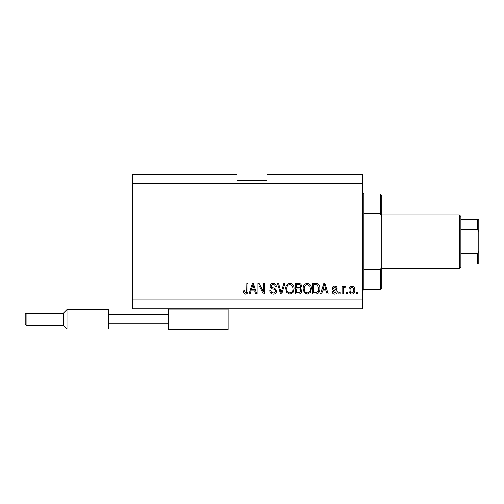 <?xml version="1.0" encoding="UTF-8"?>
<svg xmlns="http://www.w3.org/2000/svg" width="504" height="504" viewBox="0 0 504 504"><rect width="100%" height="100%" fill="white"/><g stroke="black" fill="none" stroke-linecap="round" stroke-linejoin="round"><path stroke-width="0.76" d="M362.414 183.513L132.634 183.513L132.634 174.56L237.082 174.56L237.082 180.526L266.918 180.526L266.918 174.56L362.414 174.56L362.414 308.851L132.634 308.851L132.634 299.899L362.414 299.899M259.056 285.611L259.056 293.927L257.966 293.927L257.966 283.481L259.125 283.481L263.529 291.81L263.529 283.481L264.613 283.481L264.613 293.927L263.453 293.927L259.056 285.611M276.551 291.022C276.356 292.994 275.26 294.008 273.262 294.065C271.064 293.927 269.898 292.748 269.772 290.537L270.856 290.399C270.994 291.936 271.826 292.748 273.357 292.843C274.611 292.856 275.316 292.257 275.468 291.054C275.14 289.838 274.271 289.183 272.859 289.082C271.158 288.805 270.22 287.847 270.043 286.209C270.201 284.369 271.209 283.418 273.073 283.349C275.058 283.443 276.129 284.483 276.28 286.467L275.197 286.606C275.096 285.296 274.403 284.621 273.105 284.571C271.927 284.546 271.265 285.106 271.127 286.234L271.467 287.293L274.938 288.527L276.551 291.022M285.006 283.481L281.717 293.927L280.596 293.927L277.471 283.481L278.586 283.481L281.093 292.704L283.878 283.481L285.006 283.481M289.913 294.065L286.833 292.427L285.774 288.842C285.648 285.737 287.034 283.903 289.92 283.349C292.748 283.891 294.128 285.68 294.053 288.716L292.988 292.465L289.913 294.065M307.276 294.065L304.196 292.427L303.137 288.842C303.011 285.737 304.397 283.903 307.283 283.349C310.111 283.891 311.491 285.68 311.415 288.716L310.351 292.465L307.276 294.065M347.357 292.433L347.357 293.927L346.273 293.927L346.273 292.433L347.357 292.433M354.822 290.052C354.961 292.314 353.991 293.656 351.905 294.065C349.845 293.662 348.875 292.351 348.989 290.128C348.869 287.904 349.839 286.593 351.905 286.196C353.934 286.581 354.911 287.866 354.822 290.052M245.574 294.065L243.942 293.328L243.319 290.808L244.402 290.676L245.618 292.843L246.702 292.055L246.847 283.481L247.93 283.481L247.93 290.575C248.138 292.547 247.357 293.712 245.574 294.065M132.634 183.513L132.634 299.899M322.541 290.808L321.634 293.927L320.5 293.927L323.839 283.481L324.897 283.481L328.23 293.927L327.109 293.927L326.195 290.808L322.541 290.808M337.321 291.614C337.201 293.189 336.344 294.008 334.757 294.065C333.226 293.983 332.363 293.171 332.168 291.621L333.251 291.488L334.826 292.981L336.237 291.797L335.985 291.11L334.965 290.695C333.453 290.506 332.571 289.731 332.3 288.364C332.445 286.94 333.251 286.215 334.713 286.196C336.162 286.222 336.987 286.946 337.189 288.364L336.099 288.502L334.751 287.28L333.39 288.212L333.73 288.842L334.946 289.277C336.407 289.46 337.201 290.241 337.321 291.614M340.036 292.433L340.036 293.927L338.946 293.927L338.946 292.433L340.036 292.433M343.155 289.989L343.155 293.927L342.071 293.927L342.071 286.335L343.155 286.335L343.155 287.545L344.434 286.196L345.461 286.606L345.051 287.69L344.32 287.551L343.35 288.439L343.155 289.989M357.399 292.433L357.399 293.927L356.309 293.927L356.309 292.433L357.399 292.433M319.826 288.647C320.008 291.74 318.685 293.498 315.851 293.927L312.77 293.927L312.77 283.481L317.375 283.676C319.177 284.766 319.996 286.423 319.826 288.647M301.783 290.858C301.694 292.887 300.642 293.914 298.62 293.927L295.407 293.927L295.407 283.481L298.645 283.481C300.397 283.494 301.354 284.369 301.512 286.108L300.346 288.301L301.783 290.858M251.055 290.808L250.148 293.927L249.014 293.927L252.353 283.481L253.411 283.481L256.75 293.927L255.623 293.927L254.709 290.808L251.055 290.808M323.883 286.549L322.9 289.586L325.836 289.586L324.368 284.571L323.883 286.549M351.874 287.28C350.545 287.671 349.946 288.622 350.072 290.128C349.94 291.659 350.564 292.61 351.931 292.981C353.26 292.585 353.858 291.633 353.732 290.128C353.858 288.597 353.241 287.645 351.874 287.28M313.853 284.703L313.853 292.704L315.718 292.704L318.32 291.186L318.736 288.635L317.167 284.911L313.853 284.703M307.289 284.571C305.077 285.018 304.057 286.448 304.221 288.861C304.151 291.11 305.172 292.433 307.27 292.843C309.424 292.408 310.445 291.022 310.325 288.685L309.872 286.322L307.289 284.571M296.491 284.703L296.491 287.822L299.477 287.727L300.428 286.278C300.283 285.062 299.565 284.539 298.267 284.703L296.491 284.703M296.491 289.044L296.491 292.704L299.697 292.578L300.699 290.871C300.579 289.567 299.842 288.956 298.494 289.044L296.491 289.044M289.926 284.571C287.715 285.018 286.694 286.448 286.858 288.861C286.795 291.11 287.809 292.433 289.907 292.843C292.062 292.408 293.082 291.022 292.963 288.685L292.509 286.322L289.926 284.571M252.397 286.549L251.414 289.586L254.35 289.586L252.882 284.571L252.397 286.549M363.907 213.872L380.318 213.872L380.318 193.958L363.907 193.958L363.907 289.454L362.414 290.947M380.318 269.539L381.811 266.893L381.811 287.96L380.318 289.454L380.318 269.539L363.907 269.539M380.318 193.958L381.811 195.451L381.811 216.512L380.318 213.872M381.811 266.893L381.811 216.512M459.402 214.849L460.895 216.336L460.895 267.07L459.402 268.563L459.402 214.849L381.811 214.849M478.8 219.322L477.307 219.322L478.8 219.322L478.8 264.083L477.307 264.083L478.8 264.083M478.8 233.396C479.002 231.783 478.504 230.574 477.307 229.767L477.307 219.322L460.895 219.322M460.895 229.767L477.307 229.767M460.895 253.644L477.307 253.644C478.504 252.832 479.002 251.622 478.8 250.009M460.895 264.083L477.307 264.083L477.307 253.644M478.8 255.282L478.8 241.706M108.757 328.992L66.982 328.992L63.246 325.263L26.095 325.263L25.2 324.368L25.2 314.219L26.095 313.324L26.095 325.263L63.246 325.263L63.246 313.324L66.982 309.595L66.982 328.992L108.757 328.992L108.757 314.817L168.443 314.817L168.443 309.147L228.129 309.147L228.129 329.44L168.443 329.44L168.443 314.817M108.757 323.77L168.443 323.77M108.757 314.817L108.757 309.595L66.982 309.595L108.757 309.595M363.907 193.958L362.414 192.465M380.318 289.454L363.907 289.454M459.402 268.563L381.811 268.563M168.443 329.44L228.129 329.44M168.443 309.147L228.129 309.147M26.095 313.324L63.246 313.324L66.982 309.595"/></g></svg>
